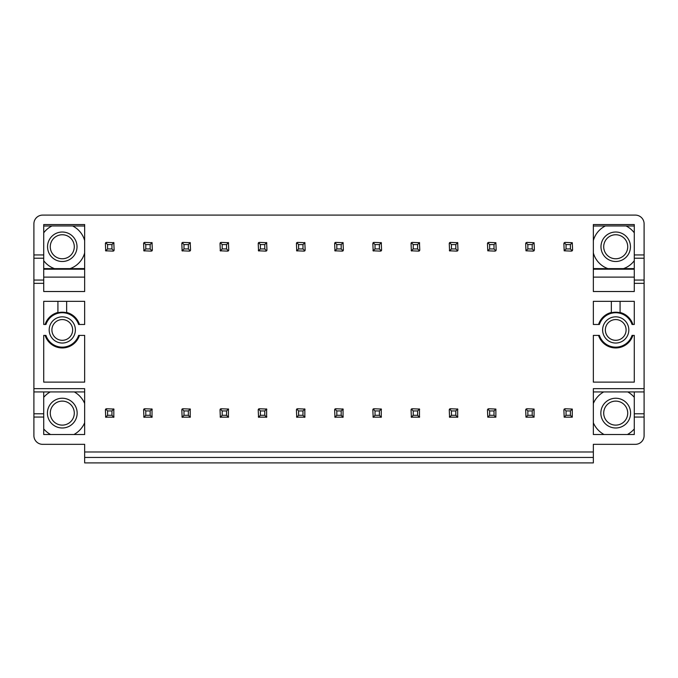 <?xml version="1.0" encoding="UTF-8"?>
<svg xmlns="http://www.w3.org/2000/svg" width="678" height="678" viewBox="0 0 678 678"><rect width="100%" height="100%" fill="white"/><g stroke="black" fill="none" stroke-linecap="round" stroke-linejoin="round"><path stroke-width="1.02" d="M74.292 413.122A12.009 12.009 0 0 1 62.283 425.123A12.009 12.009 0 0 1 50.274 413.122A12.009 12.009 0 0 1 62.283 401.113A12.009 12.009 0 0 1 74.292 413.122M62.283 398.249A14.874 14.874 0 0 0 47.409 413.122A14.874 14.874 0 0 0 62.283 427.988A14.874 14.874 0 0 0 77.156 413.122A14.874 14.874 0 0 0 62.283 398.249M84.657 422.784A24.374 24.374 0 0 1 73.961 434.513M50.596 434.513A24.374 24.374 0 0 1 43.723 428.928M43.723 397.308A24.374 24.374 0 0 1 50.206 391.943M74.351 391.943A24.374 24.374 0 0 1 84.657 403.452M84.657 391.943L43.723 391.943L43.723 434.513L84.657 434.513L84.657 388.664L33.9 388.664L33.9 435.607A8.729 8.729 0 0 0 42.629 444.336L84.657 444.336L84.657 462.896L593.343 462.896L593.343 451.98L84.657 451.98M43.723 417.046L33.9 417.046M43.723 283.328L43.723 224.554L84.657 224.554L84.657 291.515L43.723 291.515L43.723 283.328L33.9 283.328L33.9 388.664M43.723 254.945L33.9 254.945L33.9 223.833A8.729 8.729 0 0 1 42.629 215.104L635.371 215.104A8.729 8.729 0 0 1 644.1 223.833L644.1 254.945L634.277 254.945L634.277 224.554L593.343 224.554L593.343 291.515L634.277 291.515L634.277 283.328L644.1 283.328L644.1 388.664L593.343 388.664L593.343 434.513L634.277 434.513L634.277 417.046L644.1 417.046L644.1 435.607A8.729 8.729 0 0 1 635.371 444.336L593.343 444.336L593.343 451.98M105.988 408.876A1.093 1.093 0 0 0 105.522 409.343M105.522 416.902A1.093 1.093 0 0 0 105.988 417.36M113.548 417.36A1.093 1.093 0 0 0 114.006 416.902M114.006 409.343A1.093 1.093 0 0 0 113.548 408.876M105.522 250.538A1.093 1.093 0 0 0 105.988 251.004M113.548 251.004A1.093 1.093 0 0 0 114.006 250.538M114.006 242.978A1.093 1.093 0 0 0 113.548 242.521M105.988 242.521A1.093 1.093 0 0 0 105.522 242.978M62.283 316.838A13.102 13.102 0 0 0 49.18 329.94A13.102 13.102 0 0 0 62.283 343.043A13.102 13.102 0 0 0 75.377 329.94A13.102 13.102 0 0 0 62.283 316.838M84.657 324.482L84.657 301.337L43.723 301.337L43.723 324.482L45.951 324.482A17.221 17.221 0 0 1 78.614 324.482L84.657 324.482M144.194 408.876A1.093 1.093 0 0 0 143.728 409.343M143.728 416.902A1.093 1.093 0 0 0 144.194 417.36M151.753 417.36A1.093 1.093 0 0 0 152.211 416.902M152.211 409.343A1.093 1.093 0 0 0 151.753 408.876M143.728 250.538A1.093 1.093 0 0 0 144.194 251.004M151.753 251.004A1.093 1.093 0 0 0 152.211 250.538M152.211 242.978A1.093 1.093 0 0 0 151.753 242.521M144.194 242.521A1.093 1.093 0 0 0 143.728 242.978M182.399 408.876A1.093 1.093 0 0 0 181.933 409.343M181.933 416.902A1.093 1.093 0 0 0 182.399 417.36M189.959 417.36A1.093 1.093 0 0 0 190.416 416.902M190.416 409.343A1.093 1.093 0 0 0 189.959 408.876M181.933 250.538A1.093 1.093 0 0 0 182.399 251.004M189.959 251.004A1.093 1.093 0 0 0 190.416 250.538M190.416 242.978A1.093 1.093 0 0 0 189.959 242.521M182.399 242.521A1.093 1.093 0 0 0 181.933 242.978M220.604 408.876A1.093 1.093 0 0 0 220.138 409.343M220.138 416.902A1.093 1.093 0 0 0 220.604 417.36M228.164 417.36A1.093 1.093 0 0 0 228.622 416.902M228.622 409.343A1.093 1.093 0 0 0 228.164 408.876M220.138 250.538A1.093 1.093 0 0 0 220.604 251.004M228.164 251.004A1.093 1.093 0 0 0 228.622 250.538M228.622 242.978A1.093 1.093 0 0 0 228.164 242.521M220.604 242.521A1.093 1.093 0 0 0 220.138 242.978M258.81 408.876A1.093 1.093 0 0 0 258.343 409.343M258.343 416.902A1.093 1.093 0 0 0 258.81 417.36M266.369 417.36A1.093 1.093 0 0 0 266.835 416.902M266.835 409.343A1.093 1.093 0 0 0 266.369 408.876M258.343 250.538A1.093 1.093 0 0 0 258.81 251.004M266.369 251.004A1.093 1.093 0 0 0 266.835 250.538M266.835 242.978A1.093 1.093 0 0 0 266.369 242.521M258.81 242.521A1.093 1.093 0 0 0 258.343 242.978M297.015 408.876A1.093 1.093 0 0 0 296.549 409.343M296.549 416.902A1.093 1.093 0 0 0 297.015 417.36M304.575 417.36A1.093 1.093 0 0 0 305.041 416.902M305.041 409.343A1.093 1.093 0 0 0 304.575 408.876M296.549 250.538A1.093 1.093 0 0 0 297.015 251.004M304.575 251.004A1.093 1.093 0 0 0 305.041 250.538M305.041 242.978A1.093 1.093 0 0 0 304.575 242.521M297.015 242.521A1.093 1.093 0 0 0 296.549 242.978M335.22 408.876A1.093 1.093 0 0 0 334.754 409.343M334.754 416.902A1.093 1.093 0 0 0 335.22 417.36M342.78 417.36A1.093 1.093 0 0 0 343.246 416.902M343.246 409.343A1.093 1.093 0 0 0 342.78 408.876M334.754 250.538A1.093 1.093 0 0 0 335.22 251.004M342.78 251.004A1.093 1.093 0 0 0 343.246 250.538M343.246 242.978A1.093 1.093 0 0 0 342.78 242.521M335.22 242.521A1.093 1.093 0 0 0 334.754 242.978M373.425 408.876A1.093 1.093 0 0 0 372.959 409.343M372.959 416.902A1.093 1.093 0 0 0 373.425 417.36M380.985 417.36A1.093 1.093 0 0 0 381.451 416.902M381.451 409.343A1.093 1.093 0 0 0 380.985 408.876M372.959 250.538A1.093 1.093 0 0 0 373.425 251.004M380.985 251.004A1.093 1.093 0 0 0 381.451 250.538M381.451 242.978A1.093 1.093 0 0 0 380.985 242.521M373.425 242.521A1.093 1.093 0 0 0 372.959 242.978M411.631 408.876A1.093 1.093 0 0 0 411.165 409.343M411.165 416.902A1.093 1.093 0 0 0 411.631 417.36M419.19 417.36A1.093 1.093 0 0 0 419.657 416.902M419.657 409.343A1.093 1.093 0 0 0 419.19 408.876M411.165 250.538A1.093 1.093 0 0 0 411.631 251.004M419.19 251.004A1.093 1.093 0 0 0 419.657 250.538M419.657 242.978A1.093 1.093 0 0 0 419.19 242.521M411.631 242.521A1.093 1.093 0 0 0 411.165 242.978M449.836 408.876A1.093 1.093 0 0 0 449.378 409.343M449.378 416.902A1.093 1.093 0 0 0 449.836 417.36M457.396 417.36A1.093 1.093 0 0 0 457.862 416.902M457.862 409.343A1.093 1.093 0 0 0 457.396 408.876M449.378 250.538A1.093 1.093 0 0 0 449.836 251.004M457.396 251.004A1.093 1.093 0 0 0 457.862 250.538M457.862 242.978A1.093 1.093 0 0 0 457.396 242.521M449.836 242.521A1.093 1.093 0 0 0 449.378 242.978M593.343 301.337L593.343 324.482L599.386 324.482A17.221 17.221 0 0 1 632.049 324.482L634.277 324.482L634.277 301.337L593.343 301.337M615.717 343.043A13.102 13.102 0 0 0 628.82 329.94A13.102 13.102 0 0 0 615.717 316.838A13.102 13.102 0 0 0 602.623 329.94A13.102 13.102 0 0 0 615.717 343.043M593.343 335.398L593.343 382.121L634.277 382.121L634.277 335.398L632.049 335.398A17.221 17.221 0 0 1 599.386 335.398L593.343 335.398M84.657 382.121L84.657 335.398L78.614 335.398A17.221 17.221 0 0 1 45.951 335.398L43.723 335.398L43.723 382.121L84.657 382.121M45.121 335.398A18.009 18.009 0 0 0 79.445 335.398M106.488 408.749L105.395 409.843L105.717 417.165L113.811 417.165L113.811 409.071L106.488 408.749M107.582 410.936L111.946 410.936L111.946 415.3L107.582 415.3L107.582 410.936L105.717 409.071M107.582 415.3L105.717 417.165M111.946 415.3L113.811 417.165M111.946 410.936L113.811 409.071M105.717 250.809L113.04 251.123L114.133 250.038L113.811 242.716L106.488 242.393L105.395 243.487L105.717 250.809L107.582 248.945L107.582 244.58L105.717 242.716M107.582 244.58L111.946 244.58L113.811 242.716M111.946 244.58L111.946 248.945L113.811 250.809M111.946 248.945L107.582 248.945M62.283 319.567A10.373 10.373 0 0 0 51.909 329.94A10.373 10.373 0 0 0 62.283 340.314A10.373 10.373 0 0 0 72.648 329.94A10.373 10.373 0 0 0 62.283 319.567M79.445 324.482A18.009 18.009 0 0 0 66.647 312.465M57.918 312.465A18.009 18.009 0 0 0 45.121 324.482M66.647 301.337L66.647 312.761A17.73 17.73 0 0 0 57.918 312.761L57.918 301.337M144.694 408.749L143.609 409.843L143.922 417.165L152.016 417.165L152.016 409.071L144.694 408.749M145.787 410.936L150.152 410.936L150.152 415.3L145.787 415.3L145.787 410.936L143.922 409.071M145.787 415.3L143.922 417.165M150.152 415.3L152.016 417.165M150.152 410.936L152.016 409.071M143.922 250.809L151.245 251.123L152.338 250.038L152.016 242.716L144.694 242.393L143.609 243.487L143.922 250.809L145.787 248.945L145.787 244.58L143.922 242.716M145.787 244.58L150.152 244.58L152.016 242.716M150.152 244.58L150.152 248.945L152.016 250.809M150.152 248.945L145.787 248.945M182.899 408.749L181.814 409.843L182.128 417.165L190.221 417.165L190.221 409.071L182.899 408.749M183.992 410.936L188.357 410.936L188.357 415.3L183.992 415.3L183.992 410.936L182.128 409.071M183.992 415.3L182.128 417.165M188.357 415.3L190.221 417.165M188.357 410.936L190.221 409.071M182.128 250.809L189.45 251.123L190.543 250.038L190.221 242.716L182.899 242.393L181.814 243.487L182.128 250.809L183.992 248.945L183.992 244.58L182.128 242.716M183.992 244.58L188.357 244.58L190.221 242.716M188.357 244.58L188.357 248.945L190.221 250.809M188.357 248.945L183.992 248.945M221.104 408.749L220.019 409.843L220.333 417.165L228.427 417.165L228.427 409.071L221.104 408.749M222.198 410.936L226.562 410.936L226.562 415.3L222.198 415.3L222.198 410.936L220.333 409.071M222.198 415.3L220.333 417.165M226.562 415.3L228.427 417.165M226.562 410.936L228.427 409.071M220.333 250.809L227.655 251.123L228.749 250.038L228.427 242.716L221.104 242.393L220.019 243.487L220.333 250.809L222.198 248.945L222.198 244.58L220.333 242.716M222.198 244.58L226.562 244.58L228.427 242.716M226.562 244.58L226.562 248.945L228.427 250.809M226.562 248.945L222.198 248.945M259.31 408.749L258.225 409.843L258.538 417.165L266.632 417.165L266.632 409.071L259.31 408.749M260.403 410.936L264.776 410.936L264.776 415.3L260.403 415.3L260.403 410.936L258.538 409.071M260.403 415.3L258.538 417.165M264.776 415.3L266.632 417.165M264.776 410.936L266.632 409.071M258.538 250.809L265.861 251.123L266.954 250.038L266.632 242.716L259.31 242.393L258.225 243.487L258.538 250.809L260.403 248.945L260.403 244.58L258.538 242.716M260.403 244.58L264.776 244.58L266.632 242.716M264.776 244.58L264.776 248.945L266.632 250.809M264.776 248.945L260.403 248.945M297.523 408.749L296.43 409.843L296.744 417.165L304.837 417.165L304.837 409.071L297.523 408.749M298.608 410.936L302.981 410.936L302.981 415.3L298.608 415.3L298.608 410.936L296.744 409.071M298.608 415.3L296.744 417.165M302.981 415.3L304.837 417.165M302.981 410.936L304.837 409.071M296.744 250.809L304.066 251.123L305.159 250.038L304.837 242.716L297.523 242.393L296.43 243.487L296.744 250.809L298.608 248.945L298.608 244.58L296.744 242.716M298.608 244.58L302.981 244.58L304.837 242.716M302.981 244.58L302.981 248.945L304.837 250.809M302.981 248.945L298.608 248.945M335.729 408.749L334.635 409.843L334.957 417.165L343.043 417.165L343.043 409.071L335.729 408.749M336.813 410.936L341.187 410.936L341.187 415.3L336.813 415.3L336.813 410.936L334.957 409.071M336.813 415.3L334.957 417.165M341.187 415.3L343.043 417.165M341.187 410.936L343.043 409.071M334.957 250.809L342.271 251.123L343.365 250.038L343.043 242.716L335.729 242.393L334.635 243.487L334.957 250.809L336.813 248.945L336.813 244.58L334.957 242.716M336.813 244.58L341.187 244.58L343.043 242.716M341.187 244.58L341.187 248.945L343.043 250.809M341.187 248.945L336.813 248.945M373.934 408.749L372.841 409.843L373.163 417.165L381.256 417.165L381.256 409.071L373.934 408.749M375.019 410.936L379.392 410.936L379.392 415.3L375.019 415.3L375.019 410.936L373.163 409.071M375.019 415.3L373.163 417.165M379.392 415.3L381.256 417.165M379.392 410.936L381.256 409.071M373.163 250.809L380.477 251.123L381.57 250.038L381.256 242.716L373.934 242.393L372.841 243.487L373.163 250.809L375.019 248.945L375.019 244.58L373.163 242.716M375.019 244.58L379.392 244.58L381.256 242.716M379.392 244.58L379.392 248.945L381.256 250.809M379.392 248.945L375.019 248.945M412.139 408.749L411.046 409.843L411.368 417.165L419.462 417.165L419.462 409.071L412.139 408.749M413.224 410.936L417.597 410.936L417.597 415.3L413.224 415.3L413.224 410.936L411.368 409.071M413.224 415.3L411.368 417.165M417.597 415.3L419.462 417.165M417.597 410.936L419.462 409.071M411.368 250.809L418.69 251.123L419.775 250.038L419.462 242.716L412.139 242.393L411.046 243.487L411.368 250.809L413.224 248.945L413.224 244.58L411.368 242.716M413.224 244.58L417.597 244.58L419.462 242.716M417.597 244.58L417.597 248.945L419.462 250.809M417.597 248.945L413.224 248.945M450.345 408.749L449.251 409.843L449.573 417.165L457.667 417.165L457.667 409.071L450.345 408.749M451.438 410.936L455.802 410.936L455.802 415.3L451.438 415.3L451.438 410.936L449.573 409.071M451.438 415.3L449.573 417.165M455.802 415.3L457.667 417.165M455.802 410.936L457.667 409.071M449.573 250.809L456.896 251.123L457.981 250.038L457.667 242.716L450.345 242.393L449.251 243.487L449.573 250.809L451.438 248.945L451.438 244.58L449.573 242.716M451.438 244.58L455.802 244.58L457.667 242.716M455.802 244.58L455.802 248.945L457.667 250.809M455.802 248.945L451.438 248.945M488.55 408.749L487.457 409.843L487.779 417.165L495.872 417.165L495.872 409.071L488.55 408.749M489.643 410.936L494.008 410.936L494.008 415.3L489.643 415.3L489.643 410.936L487.779 409.071M489.643 415.3L487.779 417.165M494.008 415.3L495.872 417.165M494.008 410.936L495.872 409.071M487.779 250.809L495.101 251.123L496.186 250.038L495.872 242.716L488.55 242.393L487.457 243.487L487.779 250.809L489.643 248.945L489.643 244.58L487.779 242.716M489.643 244.58L494.008 244.58L495.872 242.716M494.008 244.58L494.008 248.945L495.872 250.809M494.008 248.945L489.643 248.945M526.755 408.749L525.662 409.843L525.984 417.165L534.078 417.165L534.078 409.071L526.755 408.749M527.848 410.936L532.213 410.936L532.213 415.3L527.848 415.3L527.848 410.936L525.984 409.071M527.848 415.3L525.984 417.165M532.213 415.3L534.078 417.165M532.213 410.936L534.078 409.071M525.984 250.809L533.306 251.123L534.391 250.038L534.078 242.716L526.755 242.393L525.662 243.487L525.984 250.809L527.848 248.945L527.848 244.58L525.984 242.716M527.848 244.58L532.213 244.58L534.078 242.716M532.213 244.58L532.213 248.945L534.078 250.809M532.213 248.945L527.848 248.945M611.353 312.465A18.009 18.009 0 0 0 598.555 324.482M632.879 324.482A18.009 18.009 0 0 0 620.082 312.465M620.082 301.337L620.082 312.761A17.73 17.73 0 0 0 611.353 312.761L611.353 301.337M626.091 329.94A10.373 10.373 0 0 0 615.717 319.567A10.373 10.373 0 0 0 605.352 329.94A10.373 10.373 0 0 0 615.717 340.314A10.373 10.373 0 0 0 626.091 329.94M564.96 408.749L563.867 409.843L564.189 417.165L572.283 417.165L572.283 409.071L564.96 408.749M566.054 410.936L570.418 410.936L570.418 415.3L566.054 415.3L566.054 410.936L564.189 409.071M566.054 415.3L564.189 417.165M570.418 415.3L572.283 417.165M570.418 410.936L572.283 409.071M564.189 250.809L571.512 251.123L572.605 250.038L572.283 242.716L564.96 242.393L563.867 243.487L564.189 250.809L566.054 248.945L566.054 244.58L564.189 242.716M566.054 244.58L570.418 244.58L572.283 242.716M570.418 244.58L570.418 248.945L572.283 250.809M570.418 248.945L566.054 248.945M598.555 335.398A18.009 18.009 0 0 0 632.879 335.398M593.343 457.438L84.657 457.438M43.723 280.056L33.9 280.056L33.9 283.328M33.9 280.056L33.9 254.945M74.292 246.758A12.009 12.009 0 0 1 62.283 258.767A12.009 12.009 0 0 1 50.274 246.758A12.009 12.009 0 0 1 62.283 234.749A12.009 12.009 0 0 1 74.292 246.758M62.283 232.02A14.738 14.738 0 0 0 47.545 246.758A14.738 14.738 0 0 0 62.283 261.496A14.738 14.738 0 0 0 77.021 246.758A14.738 14.738 0 0 0 62.283 232.02M84.657 252.953A23.221 23.221 0 0 1 70.054 268.641L54.511 268.641A23.221 23.221 0 0 1 43.723 260.716M43.723 232.808A23.221 23.221 0 0 1 51.943 225.969L72.622 225.969A23.221 23.221 0 0 1 84.657 240.571M84.657 268.59L70.054 268.641M72.622 225.969L84.657 226.02M43.723 226.02L51.943 225.969M54.511 268.641L43.723 268.59M84.657 269.2L43.723 269.2M84.657 277.107L43.723 277.107M43.723 258.225L33.9 258.225M627.726 246.758A12.009 12.009 0 0 0 615.717 234.749A12.009 12.009 0 0 0 603.708 246.758A12.009 12.009 0 0 0 615.717 258.767A12.009 12.009 0 0 0 627.726 246.758M615.717 261.496A14.738 14.738 0 0 0 630.455 246.758A14.738 14.738 0 0 0 615.717 232.02A14.738 14.738 0 0 0 600.979 246.758A14.738 14.738 0 0 0 615.717 261.496M593.343 240.571A23.221 23.221 0 0 1 605.378 225.969L626.057 225.969A23.221 23.221 0 0 1 634.277 232.808M634.277 260.716A23.221 23.221 0 0 1 623.489 268.641L607.946 268.641A23.221 23.221 0 0 1 593.343 252.953M593.343 226.02L605.378 225.969M593.343 268.59L607.946 268.641M634.277 268.59L623.489 268.641M593.343 269.2L634.277 269.2M634.277 254.945L634.277 258.225L644.1 258.225L644.1 254.945M634.277 283.328L634.277 258.225M626.057 225.969L634.277 226.02M644.1 417.046L644.1 388.664M644.1 283.328L644.1 258.225M644.1 413.775L634.277 413.775L634.277 417.046M634.277 413.775L634.277 391.943L644.1 391.943M593.343 403.452A24.374 24.374 0 0 1 603.649 391.943M627.794 391.943A24.374 24.374 0 0 1 634.277 397.308M634.277 428.928A24.374 24.374 0 0 1 627.404 434.513M604.039 434.513A24.374 24.374 0 0 1 593.343 422.784M615.717 427.988A14.874 14.874 0 0 0 630.591 413.122A14.874 14.874 0 0 0 615.717 398.249A14.874 14.874 0 0 0 600.844 413.122A14.874 14.874 0 0 0 615.717 427.988M593.343 391.943L634.277 391.943M627.726 413.122A12.009 12.009 0 0 0 615.717 401.113A12.009 12.009 0 0 0 603.708 413.122A12.009 12.009 0 0 0 615.717 425.123A12.009 12.009 0 0 0 627.726 413.122M634.277 280.056L644.1 280.056M593.343 277.107L634.277 277.107M43.723 391.943L33.9 391.943M43.723 413.775L33.9 413.775"/></g></svg>
